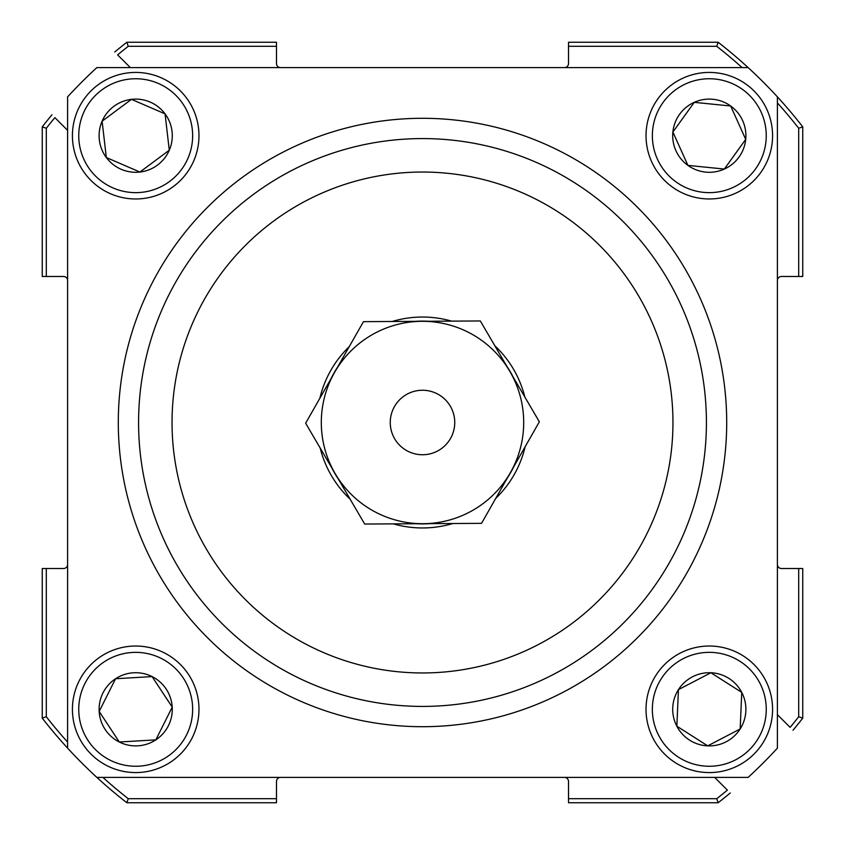<?xml version="1.0" encoding="UTF-8"?>
<svg xmlns="http://www.w3.org/2000/svg" width="845" height="845" viewBox="0 0 845 845"><rect width="100%" height="100%" fill="white"/><g stroke="black" fill="none" stroke-linecap="round" stroke-linejoin="round"><path stroke-width="1.27" d="M390.253 422.69A32.247 32.247 0 0 0 422.69 454.747A32.247 32.247 0 0 0 454.747 422.31A32.247 32.247 0 0 0 422.31 390.253A32.247 32.247 0 0 0 390.253 422.69M335.169 473.633A101.199 101.199 0 0 1 334.557 372.434L363.466 321.66L480.309 320.952L539.353 421.792L481.534 523.34L364.691 524.048L305.647 423.208L334.557 372.434A101.199 101.199 0 0 1 509.831 371.367A101.199 101.199 0 0 1 423.113 523.699A101.199 101.199 0 0 1 335.169 473.633M706.42 422.5A283.92 283.92 0 0 0 422.5 138.58A283.92 283.92 0 0 0 138.58 422.5A283.92 283.92 0 0 0 422.5 706.42A283.92 283.92 0 0 0 706.42 422.5M118.3 422.5A304.2 304.2 0 0 1 422.5 118.3A304.2 304.2 0 0 1 726.7 422.5A304.2 304.2 0 0 1 422.5 726.7A304.2 304.2 0 0 1 118.3 422.5M67.6 96.869A481.65 481.65 0 0 1 96.869 67.6L748.131 67.6A481.65 481.65 0 0 1 777.4 96.869L777.4 748.131A481.65 481.65 0 0 1 748.131 777.4L96.869 777.4A481.65 481.65 0 0 1 67.6 748.131L67.6 96.869M350.157 499.226A105.456 105.456 0 0 1 320.181 448.03M319.875 398.217A105.456 105.456 0 0 1 349.228 346.651M392.217 321.48A105.456 105.456 0 0 1 451.557 321.121M494.843 345.774A105.456 105.456 0 0 1 524.819 396.97M513.073 376.902A101.4 101.4 0 0 0 506.588 365.843M428.299 321.269A101.4 101.4 0 0 0 415.476 321.343M337.725 366.867A101.4 101.4 0 0 0 331.388 378M331.927 468.098A101.4 101.4 0 0 0 338.412 479.157M416.701 523.731A101.4 101.4 0 0 0 429.524 523.657M507.275 478.133A101.4 101.4 0 0 0 513.612 467M525.125 446.783A105.456 105.456 0 0 1 495.772 498.349M452.783 523.52A105.456 105.456 0 0 1 393.443 523.879M46.306 128.26L46.306 276.484L42.25 276.484L42.25 126.866L46.306 128.26A477.594 477.594 0 0 1 54.883 117.624L67.6 130.341M46.306 276.484L63.544 276.484A4.056 4.056 0 0 1 67.6 280.54M67.6 564.46A4.056 4.056 0 0 1 63.544 568.516L46.306 568.516L46.306 716.74L42.25 718.134L42.25 568.516L46.306 568.516M276.484 798.694L276.484 802.75L126.866 802.75L128.26 798.694L276.484 798.694L276.484 781.456A4.056 4.056 0 0 1 280.54 777.4M564.46 777.4A4.056 4.056 0 0 1 568.516 781.456L568.516 798.694L716.74 798.694L718.134 802.75L568.516 802.75L568.516 798.694M714.659 777.4L727.376 790.117A477.594 477.594 0 0 1 716.74 798.694L718.134 802.75A481.65 481.65 0 0 0 730.26 793.001A481.65 481.65 0 0 1 718.134 802.75M802.75 718.134A481.65 481.65 0 0 1 793.001 730.26A481.65 481.65 0 0 0 802.75 718.134L798.694 716.74L798.694 568.516L802.75 568.516L802.75 718.134L798.694 716.74A477.594 477.594 0 0 1 790.117 727.376L777.4 714.659M798.694 568.516L781.456 568.516A4.056 4.056 0 0 1 777.4 564.46M777.4 280.54A4.056 4.056 0 0 1 781.456 276.484L798.694 276.484L798.694 128.26L802.75 126.866L802.75 276.484L798.694 276.484M568.516 46.306L568.516 42.25L718.134 42.25L716.74 46.306L568.516 46.306L568.516 63.544A4.056 4.056 0 0 1 564.46 67.6M280.54 67.6A4.056 4.056 0 0 1 276.484 63.544L276.484 46.306L128.26 46.306L126.866 42.25L276.484 42.25L276.484 46.306M130.341 67.6L117.624 54.883A477.594 477.594 0 0 1 128.26 46.306L126.866 42.25A481.65 481.65 0 0 0 114.74 51.999A481.65 481.65 0 0 1 126.866 42.25M42.25 718.134A481.65 481.65 0 0 0 67.6 748.131A481.65 481.65 0 0 1 42.25 718.134L46.306 716.74A477.594 477.594 0 0 0 67.6 742.1M742.1 67.6A477.594 477.594 0 0 0 716.74 46.306L718.134 42.25A481.65 481.65 0 0 1 748.131 67.6A481.65 481.65 0 0 0 718.134 42.25M126.866 802.75A481.65 481.65 0 0 1 96.869 777.4A481.65 481.65 0 0 0 126.866 802.75M777.4 102.9A477.594 477.594 0 0 1 798.694 128.26L802.75 126.866A481.65 481.65 0 0 0 777.4 96.869A481.65 481.65 0 0 1 802.75 126.866M42.25 126.866A481.65 481.65 0 0 1 51.999 114.74A481.65 481.65 0 0 0 42.25 126.866M678.715 757.342A56.942 56.942 0 0 0 757.342 739.893A56.942 56.942 0 0 0 739.893 661.265A56.942 56.942 0 0 0 661.265 678.715A56.942 56.942 0 0 0 678.715 757.342M743.283 655.931A63.269 63.269 0 0 1 762.676 743.283A63.269 63.269 0 0 1 675.313 762.676A63.269 63.269 0 0 1 655.931 675.313A63.269 63.269 0 0 1 743.283 655.931M689.647 740.167A36.588 36.588 0 0 0 741.752 692.404A36.588 36.588 0 0 0 678.44 689.647A36.588 36.588 0 0 0 689.647 740.167M692.287 736.027L707.719 745.86L740.167 728.96L741.752 692.404L710.888 672.747L678.44 689.647L676.856 726.204L692.287 736.027M708.881 745.248L740.167 728.96L741.752 692.404L710.888 672.747M679.602 689.045L678.44 689.647L678.387 690.956M676.856 726.204L707.719 745.86M113.114 187.97A56.942 56.942 0 0 0 187.97 158.279A56.942 56.942 0 0 0 158.279 83.423A56.942 56.942 0 0 0 83.423 113.114A56.942 56.942 0 0 0 113.114 187.97M160.793 77.613A63.269 63.269 0 0 1 193.78 160.793A63.269 63.269 0 0 1 110.6 193.78A63.269 63.269 0 0 1 77.613 110.6A63.269 63.269 0 0 1 160.793 77.613M121.184 169.285A36.588 36.588 0 0 0 165.06 113.864A36.588 36.588 0 0 0 102.108 121.184A36.588 36.588 0 0 0 121.184 169.285M123.127 164.786L139.921 172.042L169.285 150.209L165.06 113.864L131.471 99.351L102.108 121.184L106.333 157.529L123.127 164.786M140.978 171.26L169.285 150.209L165.06 113.864L131.471 99.351M103.164 120.402L102.108 121.184L102.256 122.493M106.333 157.529L139.921 172.042M715.007 79.039A56.942 56.942 0 0 0 652.646 129.993A56.942 56.942 0 0 0 703.6 192.354A56.942 56.942 0 0 0 765.961 141.4A56.942 56.942 0 0 0 715.007 79.039M702.966 198.649A63.269 63.269 0 0 1 646.351 129.359A63.269 63.269 0 0 1 715.641 72.744A63.269 63.269 0 0 1 772.256 142.034A63.269 63.269 0 0 1 702.966 198.649M712.969 99.287A36.588 36.588 0 0 0 687.925 165.398A36.588 36.588 0 0 0 745.712 139.362A36.588 36.588 0 0 0 712.969 99.287M712.472 104.167L694.273 102.34L672.895 132.031L687.925 165.398L724.334 169.053L745.712 139.362L730.682 106.005L712.472 104.167M745.174 138.168L730.682 106.005L694.273 102.34L672.895 132.031M673.433 133.235L687.925 165.398L724.334 169.053L744.941 140.428M132.338 652.456A56.942 56.942 0 0 0 78.849 712.662A56.942 56.942 0 0 0 139.055 766.151A56.942 56.942 0 0 0 192.544 705.945A56.942 56.942 0 0 0 132.338 652.456M139.425 772.467A63.269 63.269 0 0 1 72.533 713.032A63.269 63.269 0 0 1 131.968 646.14A63.269 63.269 0 0 1 198.86 705.575A63.269 63.269 0 0 1 139.425 772.467M133.542 672.778A36.588 36.588 0 0 0 119.303 742.016A36.588 36.588 0 0 0 172.222 707.149A36.588 36.588 0 0 0 133.542 672.778M133.827 677.669L115.564 678.746L99.171 711.458L119.303 742.016L155.829 739.861L172.222 707.149L152.089 676.591L133.827 677.669M171.503 706.05L152.089 676.591L115.564 678.746L99.171 711.458M99.89 712.557L119.303 742.016L155.829 739.861L171.63 708.321M172.042 422.5A250.458 250.458 0 0 1 422.5 172.042A250.458 250.458 0 0 1 672.958 422.5A250.458 250.458 0 0 1 422.5 672.958A250.458 250.458 0 0 1 172.042 422.5M102.9 777.4A477.594 477.594 0 0 0 128.26 798.694"/></g></svg>
